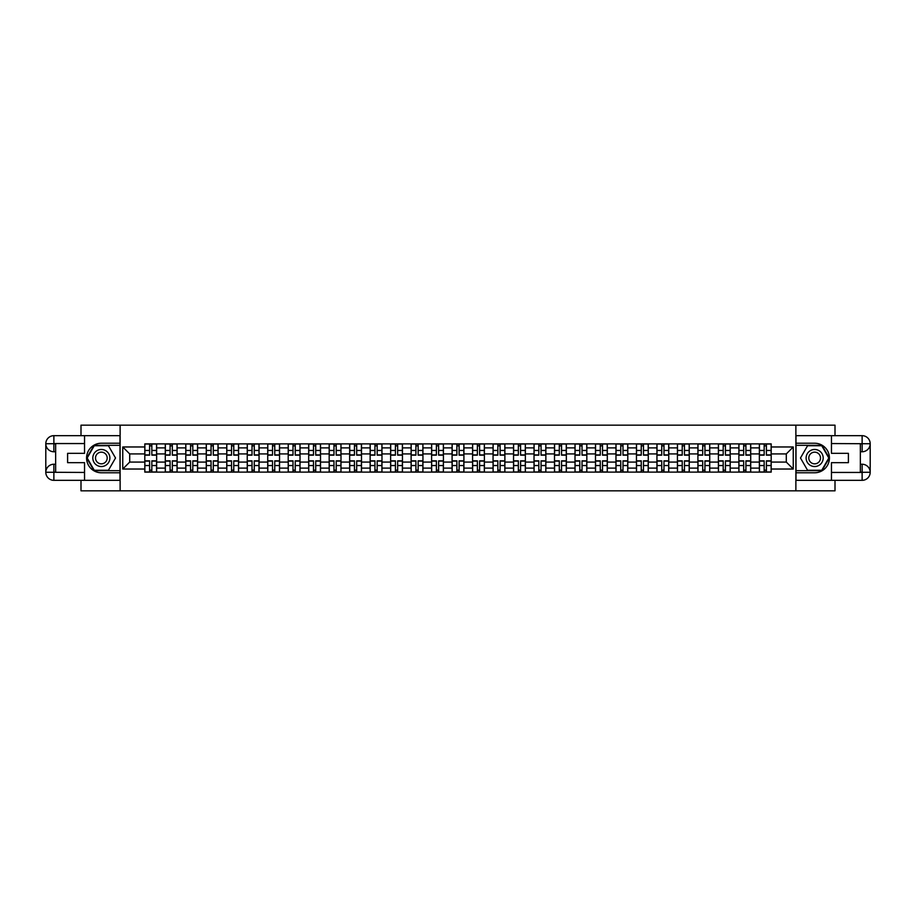<?xml version="1.0" encoding="UTF-8"?>
<svg xmlns="http://www.w3.org/2000/svg" width="916" height="916" viewBox="0 0 916 916"><rect width="100%" height="100%" fill="white"/><g stroke="black" fill="none" stroke-linecap="round" stroke-linejoin="round"><path stroke-width="1.37" d="M80.997 480.327L80.997 490.827L835.003 490.827L835.003 480.327M835.003 435.673L835.003 425.173L80.997 425.173L80.997 435.673M165.292 472.118L165.292 447.89L156.636 447.89L156.636 472.118M156.636 447.89L156.636 443.882M165.292 447.89L165.292 443.882M177.12 443.882L177.12 472.118M185.788 472.118L185.788 443.882M197.604 443.882L197.604 472.118M206.272 472.118L206.272 443.882M218.088 443.882L218.088 472.118M226.756 472.118L226.756 443.882M238.572 443.882L238.572 472.118M247.24 472.118L247.24 443.882M259.056 443.882L259.056 472.118M267.724 472.118L267.724 443.882M279.54 443.882L279.54 472.118M288.208 472.118L288.208 443.882M300.024 443.882L300.024 472.118M308.692 472.118L308.692 443.882M320.508 443.882L320.508 472.118M329.176 472.118L329.176 443.882M340.992 443.882L340.992 472.118M349.66 472.118L349.66 443.882M361.488 443.882L361.488 472.118M370.144 472.118L370.144 443.882M381.972 443.882L381.972 472.118M390.64 472.118L390.64 443.882M402.456 443.882L402.456 472.118M411.124 472.118L411.124 443.882M422.94 443.882L422.94 472.118M431.608 472.118L431.608 443.882M443.424 443.882L443.424 472.118M452.092 472.118L452.092 443.882M463.908 443.882L463.908 472.118M472.576 472.118L472.576 443.882M484.392 443.882L484.392 472.118M493.06 472.118L493.06 443.882M504.876 443.882L504.876 472.118M513.544 472.118L513.544 443.882M525.36 443.882L525.36 472.118M534.028 472.118L534.028 443.882M545.856 443.882L545.856 472.118M554.512 472.118L554.512 443.882M566.34 443.882L566.34 472.118M575.008 472.118L575.008 443.882M586.824 443.882L586.824 472.118M595.492 472.118L595.492 443.882M607.308 443.882L607.308 472.118M615.976 472.118L615.976 443.882M627.792 443.882L627.792 472.118M636.46 472.118L636.46 443.882M648.276 443.882L648.276 472.118M656.944 472.118L656.944 443.882M668.76 443.882L668.76 472.118M677.428 472.118L677.428 443.882M689.244 443.882L689.244 472.118M697.912 472.118L697.912 443.882M709.728 443.882L709.728 472.118M718.396 472.118L718.396 443.882M730.212 443.882L730.212 472.118M738.88 472.118L738.88 443.882M750.708 443.882L750.708 472.118M759.364 472.118L759.364 443.882M759.364 462.076L750.708 462.076M738.88 462.076L730.212 462.076M718.396 462.076L709.728 462.076M697.912 462.076L689.244 462.076M677.428 462.076L668.76 462.076M656.944 462.076L648.276 462.076M636.46 462.076L627.792 462.076M615.976 462.076L607.308 462.076M595.492 462.076L586.824 462.076M575.008 462.076L566.34 462.076M554.512 462.076L545.856 462.076M534.028 462.076L525.36 462.076M513.544 462.076L504.876 462.076M493.06 462.076L484.392 462.076M472.576 462.076L463.908 462.076M452.092 462.076L443.424 462.076M431.608 462.076L422.94 462.076M411.124 462.076L402.456 462.076M390.64 462.076L381.972 462.076M370.144 462.076L361.488 462.076M349.66 462.076L340.992 462.076M329.176 462.076L320.508 462.076M308.692 462.076L300.024 462.076M288.208 462.076L279.54 462.076M267.724 462.076L259.056 462.076M247.24 462.076L238.572 462.076M226.756 462.076L218.088 462.076M206.272 462.076L197.604 462.076M185.788 462.076L177.12 462.076M165.292 462.076L156.636 462.076M759.364 453.924L750.708 453.924M738.88 453.924L730.212 453.924M718.396 453.924L709.728 453.924M697.912 453.924L689.244 453.924M677.428 453.924L668.76 453.924M656.944 453.924L648.276 453.924M636.46 453.924L627.792 453.924M615.976 453.924L607.308 453.924M595.492 453.924L586.824 453.924M575.008 453.924L566.34 453.924M554.512 453.924L545.856 453.924M534.028 453.924L525.36 453.924M513.544 453.924L504.876 453.924M493.06 453.924L484.392 453.924M472.576 453.924L463.908 453.924M452.092 453.924L443.424 453.924M431.608 453.924L422.94 453.924M411.124 453.924L402.456 453.924M390.64 453.924L381.972 453.924M370.144 453.924L361.488 453.924M349.66 453.924L340.992 453.924M329.176 453.924L320.508 453.924M308.692 453.924L300.024 453.924M288.208 453.924L279.54 453.924M267.724 453.924L259.056 453.924M247.24 453.924L238.572 453.924M226.756 453.924L218.088 453.924M206.272 453.924L197.604 453.924M185.788 453.924L177.12 453.924M165.292 453.924L156.636 453.924M129.706 462.076L144.808 462.076L144.808 453.924L129.706 453.924L129.706 462.076L122.755 469.026L122.755 446.974L144.808 446.974L144.808 453.924M771.192 453.924L771.192 462.076L786.294 462.076L786.294 453.924L771.192 453.924L771.192 443.882L144.808 443.882L144.808 446.974M771.192 446.974L793.245 446.974L793.245 469.026L771.192 469.026L771.192 462.076M144.808 462.076L144.808 472.118L771.192 472.118L771.192 469.026M144.808 469.026L122.755 469.026M795.878 490.827L795.878 425.173M120.122 490.827L120.122 425.173M151.838 470.148L149.606 470.148M149.606 445.852L151.838 445.852M172.322 470.148L170.09 470.148M170.09 445.852L172.322 445.852M192.807 470.148L190.574 470.148M190.574 445.852L192.807 445.852M213.291 470.148L211.058 470.148M211.058 445.852L213.291 445.852M233.775 470.148L231.542 470.148M231.542 445.852L233.775 445.852M254.259 470.148L252.026 470.148M252.026 445.852L254.259 445.852M274.754 470.148L272.521 470.148M272.521 445.852L274.754 445.852M295.238 470.148L293.005 470.148M293.005 445.852L295.238 445.852M315.722 470.148L313.49 470.148M313.49 445.852L315.722 445.852M336.206 470.148L333.974 470.148M333.974 445.852L336.206 445.852M356.69 470.148L354.458 470.148M354.458 445.852L356.69 445.852M377.174 470.148L374.942 470.148M374.942 445.852L377.174 445.852M397.659 470.148L395.426 470.148M395.426 445.852L397.659 445.852M418.143 470.148L415.91 470.148M415.91 445.852L418.143 445.852M438.627 470.148L436.394 470.148M436.394 445.852L438.627 445.852M459.111 470.148L456.889 470.148M456.889 445.852L459.111 445.852M479.606 470.148L477.373 470.148M477.373 445.852L479.606 445.852M500.09 470.148L497.857 470.148M497.857 445.852L500.09 445.852M520.574 470.148L518.341 470.148M518.341 445.852L520.574 445.852M541.058 470.148L538.826 470.148M538.826 445.852L541.058 445.852M561.542 470.148L559.31 470.148M559.31 445.852L561.542 445.852M582.026 470.148L579.794 470.148M579.794 445.852L582.026 445.852M602.51 470.148L600.278 470.148M600.278 445.852L602.51 445.852M622.995 470.148L620.762 470.148M620.762 445.852L622.995 445.852M643.479 470.148L641.246 470.148M641.246 445.852L643.479 445.852M663.974 470.148L661.741 470.148M661.741 445.852L663.974 445.852M684.458 470.148L682.225 470.148M682.225 445.852L684.458 445.852M704.942 470.148L702.709 470.148M702.709 445.852L704.942 445.852M725.426 470.148L723.193 470.148M723.193 445.852L725.426 445.852M745.91 470.148L743.678 470.148M743.678 445.852L745.91 445.852M766.394 470.148L764.162 470.148M764.162 445.852L766.394 445.852M122.755 446.974L129.706 453.924M786.294 462.076L793.245 469.026M786.294 453.924L793.245 446.974M151.838 455.172L151.838 444.02L156.567 444.02L156.567 455.172L151.838 455.172M149.606 445.726L151.838 445.726M151.838 444.02L144.877 444.02L144.877 455.172L149.606 455.172L149.606 444.02L147.705 444.02M149.606 460.828L149.606 471.98L144.877 471.98L144.877 460.828L149.606 460.828M151.838 470.274L149.606 470.274M149.606 471.98L156.567 471.98L156.567 460.828L151.838 460.828L151.838 471.98L153.739 471.98M172.322 455.172L172.322 444.02L177.051 444.02L177.051 455.172L172.322 455.172M170.09 445.726L172.322 445.726M172.322 444.02L165.361 444.02L165.361 455.172L170.09 455.172L170.09 444.02L168.189 444.02M192.807 455.172L192.807 444.02L197.535 444.02L197.535 455.172L192.807 455.172M190.574 445.726L192.807 445.726M192.807 444.02L185.845 444.02L185.845 455.172L190.574 455.172L190.574 444.02L188.673 444.02M55.647 451.76L53.872 451.76A8.072 8.072 0 0 1 45.8 443.756A8.072 8.072 0 0 1 53.872 435.673L119.996 435.673L119.996 443.23L101.344 443.23A14.771 14.771 0 0 0 86.573 458A14.771 14.771 0 0 0 101.344 472.77L119.996 472.77L119.996 480.327L53.872 480.327A8.072 8.072 0 0 1 45.8 472.244A8.072 8.072 0 0 1 53.872 464.24L55.647 464.24M119.996 472.77L119.996 443.23M84.535 435.673L84.535 453.34L67.601 453.34L67.601 462.66L84.535 462.66L84.535 480.327M84.535 443.55L53.872 443.55L53.872 451.76A8.072 8.072 0 0 1 45.8 443.756L45.8 472.244L84.535 472.45M53.872 472.45L53.872 480.327A8.072 8.072 0 0 1 45.8 472.244A8.072 8.072 0 0 1 53.872 464.24L53.872 472.118L55.647 472.118L55.647 443.882L53.872 443.882M119.996 445.325L94.027 445.325L86.711 458L94.027 470.675L119.996 470.675M53.872 451.76A8.072 8.072 0 0 1 45.8 443.756L53.666 443.688M860.353 464.24L862.128 464.24A8.072 8.072 0 0 1 870.2 472.244A8.072 8.072 0 0 1 862.128 480.327L796.004 480.327L796.004 472.77L814.656 472.77A14.771 14.771 0 0 0 829.427 458A14.771 14.771 0 0 0 814.656 443.23L796.004 443.23L796.004 435.673L862.128 435.673A8.072 8.072 0 0 1 870.2 443.756A8.072 8.072 0 0 1 862.128 451.76L860.353 451.76M796.004 443.23L796.004 472.77M831.465 480.327L831.465 462.66L848.399 462.66L848.399 453.34L831.465 453.34L831.465 435.673M831.465 472.45L862.128 472.45L862.128 464.24A8.072 8.072 0 0 1 870.2 472.244L870.2 443.756L831.465 443.55M862.128 443.55L862.128 435.673A8.072 8.072 0 0 1 870.2 443.756A8.072 8.072 0 0 1 862.128 451.76L862.128 443.882L860.353 443.882L860.353 472.118L862.128 472.118M796.004 470.675L821.973 470.675L829.289 458L821.973 445.325L796.004 445.325M862.128 464.24A8.072 8.072 0 0 1 870.2 472.244L862.334 472.312M92.814 458A8.53 8.53 0 0 0 101.344 466.53A8.53 8.53 0 0 0 109.886 458A8.53 8.53 0 0 0 101.344 449.47A8.53 8.53 0 0 0 92.814 458M95.504 458A5.839 5.839 0 0 0 101.344 463.84A5.839 5.839 0 0 0 107.195 458A5.839 5.839 0 0 0 101.344 452.16A5.839 5.839 0 0 0 95.504 458M108.431 445.726L115.519 458L108.431 470.274L94.256 470.274L87.169 458L94.256 445.726L108.431 445.726M806.114 458A8.53 8.53 0 0 0 814.656 466.53A8.53 8.53 0 0 0 823.186 458A8.53 8.53 0 0 0 814.656 449.47A8.53 8.53 0 0 0 806.114 458M808.805 458A5.839 5.839 0 0 0 814.656 463.84A5.839 5.839 0 0 0 820.496 458A5.839 5.839 0 0 0 814.656 452.16A5.839 5.839 0 0 0 808.805 458M821.744 445.726L828.831 458L821.744 470.274L807.568 470.274L800.481 458L807.568 445.726L821.744 445.726M170.09 460.828L170.09 471.98L165.361 471.98L165.361 460.828L170.09 460.828M172.322 470.274L170.09 470.274M170.09 471.98L177.051 471.98L177.051 460.828L172.322 460.828L172.322 471.98L174.223 471.98M190.574 460.828L190.574 471.98L185.845 471.98L185.845 460.828L190.574 460.828M192.807 470.274L190.574 470.274M190.574 471.98L197.535 471.98L197.535 460.828L192.807 460.828L192.807 471.98L194.707 471.98M213.291 455.172L213.291 444.02L218.019 444.02L218.019 455.172L213.291 455.172M211.058 445.726L213.291 445.726M213.291 444.02L206.329 444.02L206.329 455.172L211.058 455.172L211.058 444.02L209.157 444.02M233.775 455.172L233.775 444.02L238.504 444.02L238.504 455.172L233.775 455.172M231.542 445.726L233.775 445.726M233.775 444.02L226.813 444.02L226.813 455.172L231.542 455.172L231.542 444.02L229.641 444.02M254.259 455.172L254.259 444.02L258.988 444.02L258.988 455.172L254.259 455.172M252.026 445.726L254.259 445.726M254.259 444.02L247.309 444.02L247.309 455.172L252.026 455.172L252.026 444.02L250.125 444.02M211.058 460.828L211.058 471.98L206.329 471.98L206.329 460.828L211.058 460.828M213.291 470.274L211.058 470.274M211.058 471.98L218.019 471.98L218.019 460.828L213.291 460.828L213.291 471.98L215.203 471.98M231.542 460.828L231.542 471.98L226.813 471.98L226.813 460.828L231.542 460.828M233.775 470.274L231.542 470.274M231.542 471.98L238.504 471.98L238.504 460.828L233.775 460.828L233.775 471.98L235.687 471.98M252.026 460.828L252.026 471.98L247.309 471.98L247.309 460.828L252.026 460.828M254.259 470.274L252.026 470.274M252.026 471.98L258.988 471.98L258.988 460.828L254.259 460.828L254.259 471.98L256.171 471.98M272.521 460.828L272.521 471.98L267.793 471.98L267.793 460.828L272.521 460.828M274.754 470.274L272.521 470.274M272.521 471.98L279.472 471.98L279.472 460.828L274.754 460.828L274.754 471.98L276.655 471.98M293.005 460.828L293.005 471.98L288.277 471.98L288.277 460.828L293.005 460.828M295.238 470.274L293.005 470.274M293.005 471.98L299.967 471.98L299.967 460.828L295.238 460.828L295.238 471.98L297.139 471.98M313.49 460.828L313.49 471.98L308.761 471.98L308.761 460.828L313.49 460.828M315.722 470.274L313.49 470.274M313.49 471.98L320.451 471.98L320.451 460.828L315.722 460.828L315.722 471.98L317.623 471.98M333.974 460.828L333.974 471.98L329.245 471.98L329.245 460.828L333.974 460.828M336.206 470.274L333.974 470.274M333.974 471.98L340.935 471.98L340.935 460.828L336.206 460.828L336.206 471.98L338.107 471.98M354.458 460.828L354.458 471.98L349.729 471.98L349.729 460.828L354.458 460.828M356.69 470.274L354.458 470.274M354.458 471.98L361.419 471.98L361.419 460.828L356.69 460.828L356.69 471.98L358.591 471.98M374.942 460.828L374.942 471.98L370.213 471.98L370.213 460.828L374.942 460.828M377.174 470.274L374.942 470.274M374.942 471.98L381.903 471.98L381.903 460.828L377.174 460.828L377.174 471.98L379.075 471.98M395.426 460.828L395.426 471.98L390.697 471.98L390.697 460.828L395.426 460.828M397.659 470.274L395.426 470.274M395.426 471.98L402.387 471.98L402.387 460.828L397.659 460.828L397.659 471.98L399.559 471.98M415.91 460.828L415.91 471.98L411.181 471.98L411.181 460.828L415.91 460.828M418.143 470.274L415.91 470.274M415.91 471.98L422.871 471.98L422.871 460.828L418.143 460.828L418.143 471.98L420.055 471.98M436.394 460.828L436.394 471.98L431.676 471.98L431.676 460.828L436.394 460.828M438.627 470.274L436.394 470.274M436.394 471.98L443.355 471.98L443.355 460.828L438.627 460.828L438.627 471.98L440.539 471.98M456.889 460.828L456.889 471.98L452.16 471.98L452.16 460.828L456.889 460.828M459.111 470.274L456.889 470.274M456.889 471.98L463.84 471.98L463.84 460.828L459.111 460.828L459.111 471.98L461.023 471.98M477.373 460.828L477.373 471.98L472.645 471.98L472.645 460.828L477.373 460.828M479.606 470.274L477.373 470.274M477.373 471.98L484.324 471.98L484.324 460.828L479.606 460.828L479.606 471.98L481.507 471.98M497.857 460.828L497.857 471.98L493.129 471.98L493.129 460.828L497.857 460.828M500.09 470.274L497.857 470.274M497.857 471.98L504.819 471.98L504.819 460.828L500.09 460.828L500.09 471.98L501.991 471.98M518.341 460.828L518.341 471.98L513.613 471.98L513.613 460.828L518.341 460.828M520.574 470.274L518.341 470.274M518.341 471.98L525.303 471.98L525.303 460.828L520.574 460.828L520.574 471.98L522.475 471.98M538.826 460.828L538.826 471.98L534.097 471.98L534.097 460.828L538.826 460.828M541.058 470.274L538.826 470.274M538.826 471.98L545.787 471.98L545.787 460.828L541.058 460.828L541.058 471.98L542.959 471.98M559.31 460.828L559.31 471.98L554.581 471.98L554.581 460.828L559.31 460.828M561.542 470.274L559.31 470.274M559.31 471.98L566.271 471.98L566.271 460.828L561.542 460.828L561.542 471.98L563.443 471.98M579.794 460.828L579.794 471.98L575.065 471.98L575.065 460.828L579.794 460.828M582.026 470.274L579.794 470.274M579.794 471.98L586.755 471.98L586.755 460.828L582.026 460.828L582.026 471.98L583.927 471.98M274.754 455.172L274.754 444.02L279.472 444.02L279.472 455.172L274.754 455.172M272.521 445.726L274.754 445.726M274.754 444.02L267.793 444.02L267.793 455.172L272.521 455.172L272.521 444.02L270.609 444.02M295.238 455.172L295.238 444.02L299.967 444.02L299.967 455.172L295.238 455.172M293.005 445.726L295.238 445.726M295.238 444.02L288.277 444.02L288.277 455.172L293.005 455.172L293.005 444.02L291.093 444.02M315.722 455.172L315.722 444.02L320.451 444.02L320.451 455.172L315.722 455.172M313.49 445.726L315.722 445.726M315.722 444.02L308.761 444.02L308.761 455.172L313.49 455.172L313.49 444.02L311.577 444.02M336.206 455.172L336.206 444.02L340.935 444.02L340.935 455.172L336.206 455.172M333.974 445.726L336.206 445.726M336.206 444.02L329.245 444.02L329.245 455.172L333.974 455.172L333.974 444.02L332.073 444.02M356.69 455.172L356.69 444.02L361.419 444.02L361.419 455.172L356.69 455.172M354.458 445.726L356.69 445.726M356.69 444.02L349.729 444.02L349.729 455.172L354.458 455.172L354.458 444.02L352.557 444.02M377.174 455.172L377.174 444.02L381.903 444.02L381.903 455.172L377.174 455.172M374.942 445.726L377.174 445.726M377.174 444.02L370.213 444.02L370.213 455.172L374.942 455.172L374.942 444.02L373.041 444.02M397.659 455.172L397.659 444.02L402.387 444.02L402.387 455.172L397.659 455.172M395.426 445.726L397.659 445.726M397.659 444.02L390.697 444.02L390.697 455.172L395.426 455.172L395.426 444.02L393.525 444.02M418.143 455.172L418.143 444.02L422.871 444.02L422.871 455.172L418.143 455.172M415.91 445.726L418.143 445.726M418.143 444.02L411.181 444.02L411.181 455.172L415.91 455.172L415.91 444.02L414.009 444.02M438.627 455.172L438.627 444.02L443.355 444.02L443.355 455.172L438.627 455.172M436.394 445.726L438.627 445.726M438.627 444.02L431.676 444.02L431.676 455.172L436.394 455.172L436.394 444.02L434.493 444.02M459.111 455.172L459.111 444.02L463.84 444.02L463.84 455.172L459.111 455.172M456.889 445.726L459.111 445.726M459.111 444.02L452.16 444.02L452.16 455.172L456.889 455.172L456.889 444.02L454.977 444.02M479.606 455.172L479.606 444.02L484.324 444.02L484.324 455.172L479.606 455.172M477.373 445.726L479.606 445.726M479.606 444.02L472.645 444.02L472.645 455.172L477.373 455.172L477.373 444.02L475.461 444.02M500.09 455.172L500.09 444.02L504.819 444.02L504.819 455.172L500.09 455.172M497.857 445.726L500.09 445.726M500.09 444.02L493.129 444.02L493.129 455.172L497.857 455.172L497.857 444.02L495.945 444.02M520.574 455.172L520.574 444.02L525.303 444.02L525.303 455.172L520.574 455.172M518.341 445.726L520.574 445.726M520.574 444.02L513.613 444.02L513.613 455.172L518.341 455.172L518.341 444.02L516.441 444.02M541.058 455.172L541.058 444.02L545.787 444.02L545.787 455.172L541.058 455.172M538.826 445.726L541.058 445.726M541.058 444.02L534.097 444.02L534.097 455.172L538.826 455.172L538.826 444.02L536.925 444.02M561.542 455.172L561.542 444.02L566.271 444.02L566.271 455.172L561.542 455.172M559.31 445.726L561.542 445.726M561.542 444.02L554.581 444.02L554.581 455.172L559.31 455.172L559.31 444.02L557.409 444.02M582.026 455.172L582.026 444.02L586.755 444.02L586.755 455.172L582.026 455.172M579.794 445.726L582.026 445.726M582.026 444.02L575.065 444.02L575.065 455.172L579.794 455.172L579.794 444.02L577.893 444.02M602.51 455.172L602.51 444.02L607.239 444.02L607.239 455.172L602.51 455.172M600.278 445.726L602.51 445.726M602.51 444.02L595.549 444.02L595.549 455.172L600.278 455.172L600.278 444.02L598.377 444.02M622.995 455.172L622.995 444.02L627.723 444.02L627.723 455.172L622.995 455.172M620.762 445.726L622.995 445.726M622.995 444.02L616.033 444.02L616.033 455.172L620.762 455.172L620.762 444.02L618.861 444.02M643.479 455.172L643.479 444.02L648.207 444.02L648.207 455.172L643.479 455.172M641.246 445.726L643.479 445.726M643.479 444.02L636.528 444.02L636.528 455.172L641.246 455.172L641.246 444.02L639.345 444.02M663.974 455.172L663.974 444.02L668.691 444.02L668.691 455.172L663.974 455.172M661.741 445.726L663.974 445.726M663.974 444.02L657.012 444.02L657.012 455.172L661.741 455.172L661.741 444.02L659.829 444.02M600.278 460.828L600.278 471.98L595.549 471.98L595.549 460.828L600.278 460.828M602.51 470.274L600.278 470.274M600.278 471.98L607.239 471.98L607.239 460.828L602.51 460.828L602.51 471.98L604.423 471.98M620.762 460.828L620.762 471.98L616.033 471.98L616.033 460.828L620.762 460.828M622.995 470.274L620.762 470.274M620.762 471.98L627.723 471.98L627.723 460.828L622.995 460.828L622.995 471.98L624.907 471.98M641.246 460.828L641.246 471.98L636.528 471.98L636.528 460.828L641.246 460.828M643.479 470.274L641.246 470.274M641.246 471.98L648.207 471.98L648.207 460.828L643.479 460.828L643.479 471.98L645.391 471.98M661.741 460.828L661.741 471.98L657.012 471.98L657.012 460.828L661.741 460.828M663.974 470.274L661.741 470.274M661.741 471.98L668.691 471.98L668.691 460.828L663.974 460.828L663.974 471.98L665.875 471.98M684.458 455.172L684.458 444.02L689.187 444.02L689.187 455.172L684.458 455.172M682.225 445.726L684.458 445.726M684.458 444.02L677.497 444.02L677.497 455.172L682.225 455.172L682.225 444.02L680.313 444.02M682.225 460.828L682.225 471.98L677.497 471.98L677.497 460.828L682.225 460.828M684.458 470.274L682.225 470.274M682.225 471.98L689.187 471.98L689.187 460.828L684.458 460.828L684.458 471.98L686.359 471.98M704.942 455.172L704.942 444.02L709.671 444.02L709.671 455.172L704.942 455.172M702.709 445.726L704.942 445.726M704.942 444.02L697.981 444.02L697.981 455.172L702.709 455.172L702.709 444.02L700.797 444.02M702.709 460.828L702.709 471.98L697.981 471.98L697.981 460.828L702.709 460.828M704.942 470.274L702.709 470.274M702.709 471.98L709.671 471.98L709.671 460.828L704.942 460.828L704.942 471.98L706.843 471.98M725.426 455.172L725.426 444.02L730.155 444.02L730.155 455.172L725.426 455.172M723.193 445.726L725.426 445.726M725.426 444.02L718.465 444.02L718.465 455.172L723.193 455.172L723.193 444.02L721.293 444.02M723.193 460.828L723.193 471.98L718.465 471.98L718.465 460.828L723.193 460.828M725.426 470.274L723.193 470.274M723.193 471.98L730.155 471.98L730.155 460.828L725.426 460.828L725.426 471.98L727.327 471.98M745.91 455.172L745.91 444.02L750.639 444.02L750.639 455.172L745.91 455.172M743.678 445.726L745.91 445.726M745.91 444.02L738.949 444.02L738.949 455.172L743.678 455.172L743.678 444.02L741.777 444.02M743.678 460.828L743.678 471.98L738.949 471.98L738.949 460.828L743.678 460.828M745.91 470.274L743.678 470.274M743.678 471.98L750.639 471.98L750.639 460.828L745.91 460.828L745.91 471.98L747.811 471.98M766.394 455.172L766.394 444.02L771.123 444.02L771.123 455.172L766.394 455.172M764.162 445.726L766.394 445.726M766.394 444.02L759.433 444.02L759.433 455.172L764.162 455.172L764.162 444.02L762.261 444.02M764.162 460.828L764.162 471.98L759.433 471.98L759.433 460.828L764.162 460.828M766.394 470.274L764.162 470.274M764.162 471.98L771.123 471.98L771.123 460.828L766.394 460.828L766.394 471.98L768.295 471.98M738.88 447.89L730.212 447.89M718.396 447.89L709.728 447.89M697.912 447.89L689.244 447.89M677.428 447.89L668.76 447.89M656.944 447.89L648.276 447.89M636.46 447.89L627.792 447.89M615.976 447.89L607.308 447.89M595.492 447.89L586.824 447.89M575.008 447.89L566.34 447.89M554.512 447.89L545.856 447.89M534.028 447.89L525.36 447.89M513.544 447.89L504.876 447.89M493.06 447.89L484.392 447.89M472.576 447.89L463.908 447.89M452.092 447.89L443.424 447.89M431.608 447.89L422.94 447.89M411.124 447.89L402.456 447.89M390.64 447.89L381.972 447.89M370.144 447.89L361.488 447.89M349.66 447.89L340.992 447.89M329.176 447.89L320.508 447.89M308.692 447.89L300.024 447.89M288.208 447.89L279.54 447.89M267.724 447.89L259.056 447.89M247.24 447.89L238.572 447.89M226.756 447.89L218.088 447.89M206.272 447.89L197.604 447.89M185.788 447.89L177.12 447.89M759.364 447.89L750.708 447.89M738.88 468.11L730.212 468.11M718.396 468.11L709.728 468.11M697.912 468.11L689.244 468.11M677.428 468.11L668.76 468.11M656.944 468.11L648.276 468.11M636.46 468.11L627.792 468.11M615.976 468.11L607.308 468.11M595.492 468.11L586.824 468.11M575.008 468.11L566.34 468.11M554.512 468.11L545.856 468.11M534.028 468.11L525.36 468.11M513.544 468.11L504.876 468.11M493.06 468.11L484.392 468.11M472.576 468.11L463.908 468.11M452.092 468.11L443.424 468.11M431.608 468.11L422.94 468.11M411.124 468.11L402.456 468.11M390.64 468.11L381.972 468.11M370.144 468.11L361.488 468.11M349.66 468.11L340.992 468.11M329.176 468.11L320.508 468.11M308.692 468.11L300.024 468.11M288.208 468.11L279.54 468.11M267.724 468.11L259.056 468.11M247.24 468.11L238.572 468.11M226.756 468.11L218.088 468.11M206.272 468.11L197.604 468.11M185.788 468.11L177.12 468.11M165.292 468.11L156.636 468.11M759.364 468.11L750.708 468.11M151.838 454.897L156.567 454.897M151.838 450.466L156.567 450.466M144.877 454.897L149.606 454.897M144.877 450.466L149.606 450.466M149.606 461.103L144.877 461.103M149.606 465.534L144.877 465.534M156.567 461.103L151.838 461.103M156.567 465.534L151.838 465.534M172.322 454.897L177.051 454.897M172.322 450.466L177.051 450.466M165.361 454.897L170.09 454.897M165.361 450.466L170.09 450.466M192.807 454.897L197.535 454.897M192.807 450.466L197.535 450.466M185.845 454.897L190.574 454.897M185.845 450.466L190.574 450.466M45.8 472.244A8.072 8.072 0 0 1 53.872 464.24M45.8 443.756A8.072 8.072 0 0 1 53.872 435.673L53.872 443.55M870.2 443.756A8.072 8.072 0 0 1 862.128 451.76M870.2 472.244A8.072 8.072 0 0 1 862.128 480.327L862.128 472.45M170.09 461.103L165.361 461.103M170.09 465.534L165.361 465.534M177.051 461.103L172.322 461.103M177.051 465.534L172.322 465.534M190.574 461.103L185.845 461.103M190.574 465.534L185.845 465.534M197.535 461.103L192.807 461.103M197.535 465.534L192.807 465.534M213.291 454.897L218.019 454.897M213.291 450.466L218.019 450.466M206.329 454.897L211.058 454.897M206.329 450.466L211.058 450.466M233.775 454.897L238.504 454.897M233.775 450.466L238.504 450.466M226.813 454.897L231.542 454.897M226.813 450.466L231.542 450.466M254.259 454.897L258.988 454.897M254.259 450.466L258.988 450.466M247.309 454.897L252.026 454.897M247.309 450.466L252.026 450.466M211.058 461.103L206.329 461.103M211.058 465.534L206.329 465.534M218.019 461.103L213.291 461.103M218.019 465.534L213.291 465.534M231.542 461.103L226.813 461.103M231.542 465.534L226.813 465.534M238.504 461.103L233.775 461.103M238.504 465.534L233.775 465.534M252.026 461.103L247.309 461.103M252.026 465.534L247.309 465.534M258.988 461.103L254.259 461.103M258.988 465.534L254.259 465.534M272.521 461.103L267.793 461.103M272.521 465.534L267.793 465.534M279.472 461.103L274.754 461.103M279.472 465.534L274.754 465.534M293.005 461.103L288.277 461.103M293.005 465.534L288.277 465.534M299.967 461.103L295.238 461.103M299.967 465.534L295.238 465.534M313.49 461.103L308.761 461.103M313.49 465.534L308.761 465.534M320.451 461.103L315.722 461.103M320.451 465.534L315.722 465.534M333.974 461.103L329.245 461.103M333.974 465.534L329.245 465.534M340.935 461.103L336.206 461.103M340.935 465.534L336.206 465.534M354.458 461.103L349.729 461.103M354.458 465.534L349.729 465.534M361.419 461.103L356.69 461.103M361.419 465.534L356.69 465.534M374.942 461.103L370.213 461.103M374.942 465.534L370.213 465.534M381.903 461.103L377.174 461.103M381.903 465.534L377.174 465.534M395.426 461.103L390.697 461.103M395.426 465.534L390.697 465.534M402.387 461.103L397.659 461.103M402.387 465.534L397.659 465.534M415.91 461.103L411.181 461.103M415.91 465.534L411.181 465.534M422.871 461.103L418.143 461.103M422.871 465.534L418.143 465.534M436.394 461.103L431.676 461.103M436.394 465.534L431.676 465.534M443.355 461.103L438.627 461.103M443.355 465.534L438.627 465.534M456.889 461.103L452.16 461.103M456.889 465.534L452.16 465.534M463.84 461.103L459.111 461.103M463.84 465.534L459.111 465.534M477.373 461.103L472.645 461.103M477.373 465.534L472.645 465.534M484.324 461.103L479.606 461.103M484.324 465.534L479.606 465.534M497.857 461.103L493.129 461.103M497.857 465.534L493.129 465.534M504.819 461.103L500.09 461.103M504.819 465.534L500.09 465.534M518.341 461.103L513.613 461.103M518.341 465.534L513.613 465.534M525.303 461.103L520.574 461.103M525.303 465.534L520.574 465.534M538.826 461.103L534.097 461.103M538.826 465.534L534.097 465.534M545.787 461.103L541.058 461.103M545.787 465.534L541.058 465.534M559.31 461.103L554.581 461.103M559.31 465.534L554.581 465.534M566.271 461.103L561.542 461.103M566.271 465.534L561.542 465.534M579.794 461.103L575.065 461.103M579.794 465.534L575.065 465.534M586.755 461.103L582.026 461.103M586.755 465.534L582.026 465.534M274.754 454.897L279.472 454.897M274.754 450.466L279.472 450.466M267.793 454.897L272.521 454.897M267.793 450.466L272.521 450.466M295.238 454.897L299.967 454.897M295.238 450.466L299.967 450.466M288.277 454.897L293.005 454.897M288.277 450.466L293.005 450.466M315.722 454.897L320.451 454.897M315.722 450.466L320.451 450.466M308.761 454.897L313.49 454.897M308.761 450.466L313.49 450.466M336.206 454.897L340.935 454.897M336.206 450.466L340.935 450.466M329.245 454.897L333.974 454.897M329.245 450.466L333.974 450.466M356.69 454.897L361.419 454.897M356.69 450.466L361.419 450.466M349.729 454.897L354.458 454.897M349.729 450.466L354.458 450.466M377.174 454.897L381.903 454.897M377.174 450.466L381.903 450.466M370.213 454.897L374.942 454.897M370.213 450.466L374.942 450.466M397.659 454.897L402.387 454.897M397.659 450.466L402.387 450.466M390.697 454.897L395.426 454.897M390.697 450.466L395.426 450.466M418.143 454.897L422.871 454.897M418.143 450.466L422.871 450.466M411.181 454.897L415.91 454.897M411.181 450.466L415.91 450.466M438.627 454.897L443.355 454.897M438.627 450.466L443.355 450.466M431.676 454.897L436.394 454.897M431.676 450.466L436.394 450.466M459.111 454.897L463.84 454.897M459.111 450.466L463.84 450.466M452.16 454.897L456.889 454.897M452.16 450.466L456.889 450.466M479.606 454.897L484.324 454.897M479.606 450.466L484.324 450.466M472.645 454.897L477.373 454.897M472.645 450.466L477.373 450.466M500.09 454.897L504.819 454.897M500.09 450.466L504.819 450.466M493.129 454.897L497.857 454.897M493.129 450.466L497.857 450.466M520.574 454.897L525.303 454.897M520.574 450.466L525.303 450.466M513.613 454.897L518.341 454.897M513.613 450.466L518.341 450.466M541.058 454.897L545.787 454.897M541.058 450.466L545.787 450.466M534.097 454.897L538.826 454.897M534.097 450.466L538.826 450.466M561.542 454.897L566.271 454.897M561.542 450.466L566.271 450.466M554.581 454.897L559.31 454.897M554.581 450.466L559.31 450.466M582.026 454.897L586.755 454.897M582.026 450.466L586.755 450.466M575.065 454.897L579.794 454.897M575.065 450.466L579.794 450.466M602.51 454.897L607.239 454.897M602.51 450.466L607.239 450.466M595.549 454.897L600.278 454.897M595.549 450.466L600.278 450.466M622.995 454.897L627.723 454.897M622.995 450.466L627.723 450.466M616.033 454.897L620.762 454.897M616.033 450.466L620.762 450.466M643.479 454.897L648.207 454.897M643.479 450.466L648.207 450.466M636.528 454.897L641.246 454.897M636.528 450.466L641.246 450.466M663.974 454.897L668.691 454.897M663.974 450.466L668.691 450.466M657.012 454.897L661.741 454.897M657.012 450.466L661.741 450.466M600.278 461.103L595.549 461.103M600.278 465.534L595.549 465.534M607.239 461.103L602.51 461.103M607.239 465.534L602.51 465.534M620.762 461.103L616.033 461.103M620.762 465.534L616.033 465.534M627.723 461.103L622.995 461.103M627.723 465.534L622.995 465.534M641.246 461.103L636.528 461.103M641.246 465.534L636.528 465.534M648.207 461.103L643.479 461.103M648.207 465.534L643.479 465.534M661.741 461.103L657.012 461.103M661.741 465.534L657.012 465.534M668.691 461.103L663.974 461.103M668.691 465.534L663.974 465.534M684.458 454.897L689.187 454.897M684.458 450.466L689.187 450.466M677.497 454.897L682.225 454.897M677.497 450.466L682.225 450.466M682.225 461.103L677.497 461.103M682.225 465.534L677.497 465.534M689.187 461.103L684.458 461.103M689.187 465.534L684.458 465.534M704.942 454.897L709.671 454.897M704.942 450.466L709.671 450.466M697.981 454.897L702.709 454.897M697.981 450.466L702.709 450.466M702.709 461.103L697.981 461.103M702.709 465.534L697.981 465.534M709.671 461.103L704.942 461.103M709.671 465.534L704.942 465.534M725.426 454.897L730.155 454.897M725.426 450.466L730.155 450.466M718.465 454.897L723.193 454.897M718.465 450.466L723.193 450.466M723.193 461.103L718.465 461.103M723.193 465.534L718.465 465.534M730.155 461.103L725.426 461.103M730.155 465.534L725.426 465.534M745.91 454.897L750.639 454.897M745.91 450.466L750.639 450.466M738.949 454.897L743.678 454.897M738.949 450.466L743.678 450.466M743.678 461.103L738.949 461.103M743.678 465.534L738.949 465.534M750.639 461.103L745.91 461.103M750.639 465.534L745.91 465.534M766.394 454.897L771.123 454.897M766.394 450.466L771.123 450.466M759.433 454.897L764.162 454.897M759.433 450.466L764.162 450.466M764.162 461.103L759.433 461.103M764.162 465.534L759.433 465.534M771.123 461.103L766.394 461.103M771.123 465.534L766.394 465.534"/></g></svg>
